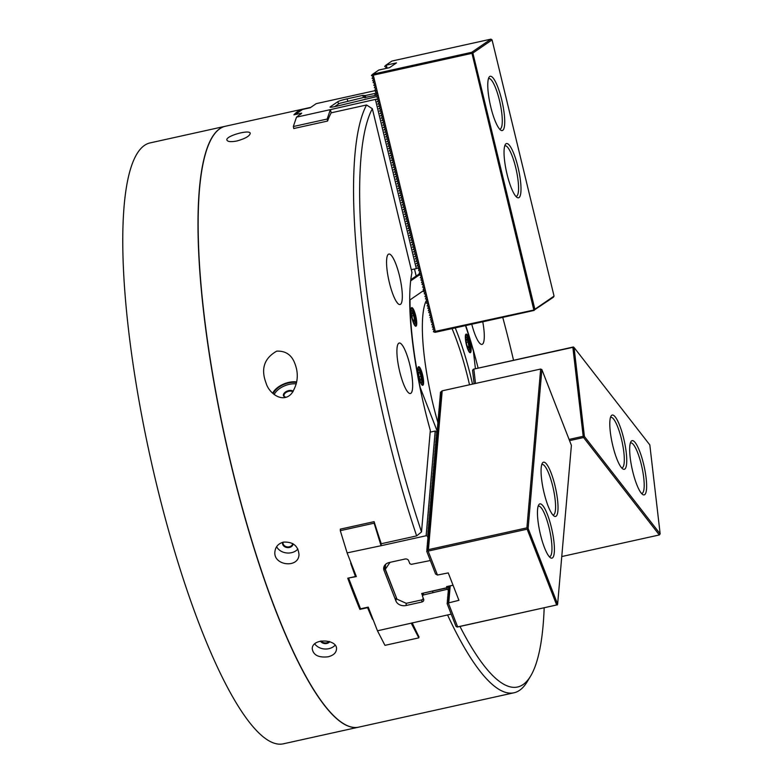 <?xml version="1.0" encoding="UTF-8"?>
<svg xmlns="http://www.w3.org/2000/svg" width="783" height="783" viewBox="0 0 783 783"><rect width="100%" height="100%" fill="white"/><g stroke="black" fill="none" stroke-linecap="round" stroke-linejoin="round"><path stroke-width="1.17" d="M300.525 114.396A307.748 67.867 -102.5 0 1 301.602 113.134L293.909 114.837A307.748 67.867 77.5 0 1 301.798 109.424L309.491 107.721A307.748 67.867 77.5 0 1 310.792 107.359L225.612 126.2A307.748 67.867 77.5 0 0 225.837 441.348A307.748 67.867 77.5 0 0 358.585 727.172L513.971 692.789A307.748 67.867 -102.5 0 1 447.553 614.949M544.175 607.98A302.904 66.79 -102.5 0 1 530.59 676.111L527.233 681.69A307.748 67.867 -102.5 0 1 513.971 692.789M412.171 622.779A307.748 67.867 77.5 0 0 419.032 636.961L418.876 637M351.078 563.065L350.667 563.153A307.748 67.867 77.5 0 0 355.443 576.513L347.75 578.216A307.748 67.867 -102.5 0 0 359.886 609.38L367.579 607.677A307.748 67.867 -102.5 0 0 372.512 619.255L372.933 619.157M427.968 537.578L427.352 536.003L426.118 535.748L381.086 545.712L381.252 543.735A307.748 67.867 -102.5 0 1 374.117 521.654L340.272 529.151A307.748 67.867 77.5 0 0 340.39 529.523M381.252 543.735L416.644 535.905L421.518 531.931L430.317 430.415A138.934 30.635 77.5 0 1 411.966 272.504L372.336 108.72A302.904 66.79 77.5 0 0 421.518 531.931M377.093 99.01L330.416 109.62L331.189 112.811L366.571 104.981A307.748 67.867 77.5 0 0 416.644 535.905M331.189 112.811A307.748 67.867 77.5 0 0 327.568 121.052L293.723 128.539A307.748 67.867 -102.5 0 1 293.782 128.392M276.683 351.156C264.223 358.271 260.68 368.891 266.054 383.034C268.872 393.262 282.878 403.93 291.716 393.369C297.804 384.022 298.891 374.176 294.976 363.821C291.795 354.953 285.697 350.735 276.683 351.156M328.126 656.8C333.166 655.498 335.946 653.091 336.445 649.577C338.334 639.153 312.407 637.568 312.231 648.588C313.18 655.097 318.475 657.837 328.126 656.8M283.466 542.11C293.057 541.679 298.235 545.868 298.989 554.697C298.519 568.81 272.787 565.532 274.941 551.506C275.577 546.661 278.415 543.529 283.466 542.11M236.858 140.989C245.285 138.611 249.748 136.056 250.227 133.325C250.041 129.146 225.015 136.076 226.933 140.088C227.706 141.792 231.014 142.085 236.858 140.989M419.101 269.655A138.934 30.635 77.5 0 0 417.819 268.06M414.481 269.009L416.174 276.027L414.481 269.009M513.482 360.004A302.904 66.79 77.5 0 0 502.745 317.369M478.051 367.844A138.934 30.635 77.5 0 0 465.728 325.562M482.759 321.793A25.849 5.696 -102.5 0 1 481.995 344.383A25.849 5.696 -102.5 0 1 471.767 324.231M530.59 676.111A302.904 66.79 -102.5 0 1 460.042 626.596M372.512 619.255L372.6 618.306M359.886 609.38L360.053 607.539M335.065 645.241A12.117 9.67 5 0 1 328.831 648.686A12.117 9.67 5 0 1 314.766 643.929M329.78 641.649A5.334 4.258 5 0 1 325.033 643.597A5.334 4.258 5 0 1 320.453 641.13M329.144 641.434A4.845 3.866 5 0 1 321.128 640.993M366.571 104.981L372.336 108.72M397.02 348.327A25.849 5.696 77.5 0 0 401.16 377.054A25.849 5.696 77.5 0 0 410.37 393.506A25.849 5.696 77.5 0 0 410.351 367.041A25.849 5.696 77.5 0 0 399.203 343.032A25.849 5.696 77.5 0 0 397.02 348.327M389.396 282.751A25.849 5.696 -102.5 0 1 388.857 254.054A25.849 5.696 -102.5 0 1 400.005 278.063A25.849 5.696 -102.5 0 1 400.025 304.528A25.849 5.696 -102.5 0 1 389.396 282.751M355.443 576.513L355.599 574.673M276.624 546.7A12.117 9.67 -175 0 0 291.452 552.7A12.117 9.67 -175 0 0 297.873 549.04M282.585 542.345A5.334 4.258 -175 0 0 289.407 547.474A5.334 4.258 -175 0 0 293.116 543.842M283.074 542.208A4.845 3.866 -175 0 0 283.006 542.648A4.845 3.866 -175 0 0 289.289 546.808A4.845 3.866 -175 0 0 292.646 543.568M272.66 393.213A16.962 9.513 158.7 0 1 288.849 382.378A16.962 9.513 158.7 0 1 296.688 381.938M296.581 382.486A16.159 9.053 -21.3 0 0 273.169 393.683M375.957 90.456L316.215 103.64L310.215 107.751L302.522 109.454L295.034 114.592M301.631 113.241L296.493 117.166L293.331 126.533L293.811 128.52M365.72 97.591L365.23 95.565L376.995 93.011M375.233 95.487L374.754 93.51M296.493 117.166L330.416 109.62M365.23 95.565L362.872 95.369L347.182 98.834A8.075 0.695 -13.6 0 0 337.913 101.624L330.181 106.919A8.075 0.695 166.4 0 0 330.015 107.124A8.075 0.695 166.4 0 0 336.289 106.302L376.525 96.632M364.829 97.787L364.32 95.663M417.662 265.261L416.928 265.936L417.868 266.151M417.094 262.922L416.36 263.597L417.3 263.802M416.527 260.573L415.793 261.248L416.732 261.463M415.959 258.224L415.225 258.899L416.164 259.114M415.391 255.875L414.657 256.55L415.597 256.765M414.824 253.535L414.09 254.211L415.029 254.416M414.256 251.186L413.522 251.862L414.461 252.077M413.688 248.837L412.954 249.513L413.894 249.728M413.121 246.488L412.387 247.164L413.326 247.379M412.553 244.149L411.819 244.825L412.758 245.03M411.985 241.8L411.251 242.476L412.191 242.691M411.418 239.451L410.684 240.127L411.623 240.342M410.85 237.102L410.116 237.778L411.055 237.993M410.282 234.763L409.548 235.438L410.488 235.644M409.715 232.414L408.98 233.089L409.92 233.305M409.147 230.065L408.413 230.74L409.352 230.956M408.579 227.716L407.845 228.391L408.785 228.607M408.012 225.377L407.277 226.052L408.217 226.258M407.444 223.028L406.71 223.703L407.649 223.918M406.876 220.679L406.142 221.354L407.082 221.569M406.308 218.33L405.574 219.005L406.514 219.22M405.741 215.991L405.007 216.666L405.946 216.871M405.173 213.642L404.439 214.317L405.379 214.532M404.605 211.293L403.871 211.968L404.811 212.183M404.038 208.944L403.304 209.619L404.243 209.834M403.47 206.604L402.736 207.28L403.676 207.485M402.902 204.255L402.168 204.931L403.108 205.146M402.335 201.906L401.601 202.582L402.54 202.797M401.767 199.557L401.033 200.242L401.973 200.448M401.199 197.218L400.465 197.893L401.405 198.099M400.632 194.869L399.898 195.544L400.837 195.76M400.064 192.52L399.33 193.195L400.27 193.411M399.496 190.171L398.762 190.856L399.702 191.062M398.929 187.832L398.195 188.507L399.134 188.723M398.361 185.483L397.627 186.158L398.567 186.374M397.793 183.134L397.059 183.809L397.999 184.025M397.226 180.785L396.492 181.47L397.431 181.676M396.658 178.446L395.924 179.121L396.864 179.336M396.09 176.097L395.356 176.772L396.296 176.987M395.523 173.748L394.789 174.423L395.728 174.638M394.955 171.408L394.221 172.084L395.161 172.289M394.387 169.059L393.653 169.735L394.593 169.95M393.82 166.71L393.086 167.386L394.025 167.601M393.252 164.361L392.518 165.037L393.457 165.252M392.684 162.022L391.95 162.698L392.89 162.903M392.117 159.673L391.383 160.349L392.322 160.564M391.549 157.324L390.815 158L391.754 158.215M390.981 154.975L390.247 155.651L391.187 155.866M390.414 152.636L389.68 153.311L390.619 153.517M389.846 150.287L389.112 150.962L390.051 151.178M389.278 147.938L388.544 148.613L389.484 148.829M388.711 145.589L387.976 146.264L388.916 146.48M388.143 143.25L387.409 143.925L388.348 144.131M387.575 140.901L386.841 141.576L387.781 141.792M387.008 138.552L386.273 139.227L387.213 139.443M386.44 136.203L385.706 136.878L386.645 137.094M385.872 133.864L385.138 134.539L386.078 134.745M385.305 131.515L384.57 132.19L385.51 132.405M384.737 129.166L384.003 129.841L384.942 130.056M384.169 126.817L383.435 127.492L384.375 127.707M383.601 124.477L382.867 125.153L383.807 125.358M383.034 122.128L382.3 122.804L383.239 123.019M382.466 119.779L381.732 120.455L382.672 120.67M381.898 117.43L381.164 118.106L382.104 118.321M381.331 115.091L380.597 115.767L381.536 115.972M380.763 112.742L380.029 113.418L380.969 113.633M380.195 110.393L379.461 111.069L380.401 111.284M379.628 108.044L378.894 108.729L379.833 108.935M379.06 105.705L378.326 106.38L379.266 106.586M378.492 103.356L377.758 104.031L378.698 104.247M377.925 101.007L377.191 101.682L378.13 101.898M376.623 99.343L377.563 99.549M375.449 99.656L416.321 268.598L418.23 267.61M411.29 269.714L416.321 268.598M293.331 126.533L327.177 119.045L327.627 120.905M327.177 119.045L330.338 109.669M225.533 126.22A307.748 67.867 77.5 0 0 225.455 126.229L150.228 142.878A307.748 67.867 77.5 0 0 150.453 458.026A307.748 67.867 77.5 0 0 283.201 743.85L358.428 727.201A307.748 67.867 77.5 0 0 358.506 727.182M225.455 126.229A307.748 67.867 77.5 0 0 225.68 441.377A307.748 67.867 77.5 0 0 358.428 727.201M420.021 273.384L410.801 279.707M469.506 384.776A94.909 20.926 77.5 0 0 468.185 379.109A94.909 20.926 77.5 0 0 452.036 328.596M472.531 384.11A97.493 21.503 77.5 0 0 471.151 378.218A97.493 21.503 77.5 0 0 455.217 327.891M426.911 299.488A97.493 21.503 77.5 0 0 426.843 299.605A97.493 21.503 77.5 0 0 426.569 300.085M534.867 309.275L554.051 296.121L492.067 39.884L472.873 53.038L534.867 309.275L534.427 309.911L435.289 331.395L373.295 75.158L372.209 74.688L371.406 75.471L373.168 76.646L372.082 78.271L373.736 78.995L372.649 80.62L374.303 81.334L373.109 82.509L374.871 83.683L373.785 85.308L375.439 86.032L374.352 87.657L376.006 88.381L374.92 90.006L376.574 90.72L375.38 91.895L377.142 93.069L376.055 94.694L377.709 95.418L376.623 97.043L378.277 97.767L377.191 99.392L378.845 100.107L377.651 101.281L379.412 102.456L378.326 104.08L379.98 104.805L378.894 106.429L380.548 107.154L379.461 108.778L381.115 109.493L379.921 110.667L381.683 111.842L380.597 113.466L382.251 114.191L381.164 115.815L382.818 116.54L381.732 118.164L383.386 118.879L382.192 120.053L383.954 121.228L382.867 122.853L384.522 123.577L383.435 125.202L385.089 125.926L384.003 127.551L385.657 128.265L384.463 129.44L386.225 130.614L385.138 132.239L386.792 132.963L385.706 134.588L387.36 135.312L386.273 136.937L387.928 137.651L386.733 138.826L388.495 140L387.409 141.625L389.063 142.349L387.976 143.974L389.631 144.698L388.544 146.323L390.198 147.038L389.004 148.212L390.766 149.387L389.572 150.561L391.334 151.736L390.14 152.91L391.901 154.085L390.815 155.7L392.469 156.424L391.275 157.598L393.037 158.773L391.843 159.947L393.604 161.122L392.41 162.296L394.172 163.471L393.086 165.086L394.74 165.81L393.546 166.985L395.307 168.159L394.221 169.784L395.875 170.508L394.789 172.133L396.443 172.847L395.249 174.022L397.01 175.196L395.924 176.821L397.578 177.545L396.492 179.17L398.146 179.894L397.059 181.519L398.713 182.233L397.519 183.408L399.281 184.582L398.195 186.207L399.849 186.931L398.762 188.556L400.416 189.28L399.33 190.905L400.984 191.62L399.79 192.794L401.552 193.969L400.465 195.593L402.119 196.318L401.033 197.942L402.687 198.667L401.601 200.291L403.255 201.006L402.061 202.18L403.822 203.355L402.736 204.98L404.39 205.704L403.304 207.329L404.958 208.053L403.871 209.678L405.525 210.392L404.331 211.567L406.093 212.741L405.007 214.366L406.661 215.09L405.574 216.715L407.229 217.439L406.142 219.064L407.796 219.778L406.602 220.953L408.364 222.127L407.277 223.752L408.932 224.476L407.845 226.101L409.499 226.825L408.413 228.45L410.067 229.165L408.873 230.339L410.635 231.514L409.548 233.138L411.202 233.863L410.116 235.487L411.77 236.212L410.684 237.836L412.338 238.551L411.144 239.725L412.905 240.9L411.711 242.074L413.473 243.249L412.279 244.423L414.041 245.598L412.954 247.213L414.608 247.937L413.414 249.111L415.176 250.286L414.09 251.911L415.744 252.635L414.657 254.26L416.311 254.974L415.117 256.158L416.879 257.323L415.685 258.498L417.447 259.672L416.36 261.297L418.014 262.021L416.928 263.646L418.582 264.36L417.388 265.535L419.15 266.709L418.063 268.334L419.717 269.058L418.631 270.683L420.285 271.407L419.199 273.032L420.853 273.747L419.659 274.921L421.42 276.096L420.334 277.72L421.988 278.445L420.902 280.069L422.556 280.794L421.469 282.418L423.123 283.133L421.929 284.307L423.691 285.482L422.605 287.107L424.259 287.831L423.172 289.456L424.826 290.18L423.74 291.805L425.394 292.519L424.2 293.694L425.962 294.868L424.875 296.493L426.529 297.217L425.443 298.842L427.097 299.566L426.011 301.191A97.493 21.503 77.5 0 0 437.932 422.673M424.425 290.004L410.028 299.879A137.965 30.42 77.5 0 0 420.217 387.565L437.257 431.306M465.494 325.62A137.965 30.42 77.5 0 1 473.372 351.107L475.389 368.441M417.828 368.656A9.533 2.104 77.5 0 0 419.071 378.228A9.533 2.104 77.5 0 0 422.233 385.177A9.533 2.104 77.5 0 0 422.742 375.556A9.533 2.104 77.5 0 0 418.22 367.041A9.533 2.104 77.5 0 0 417.828 368.656M411.966 318.211A9.533 2.104 -102.5 0 1 411.359 307.973A9.533 2.104 -102.5 0 1 415.881 316.489A9.533 2.104 -102.5 0 1 415.372 326.11A9.533 2.104 -102.5 0 1 411.966 318.211M467.236 334.762A9.533 2.104 -102.5 0 1 470.847 345.998A9.533 2.104 -102.5 0 1 469.78 352.565A9.533 2.104 -102.5 0 1 466.188 343.854A9.533 2.104 -102.5 0 1 465.768 334.429A9.533 2.104 -102.5 0 1 467.236 334.762M420.373 274.216L410.664 280.872M465.572 334.909A8.887 1.958 -102.5 0 1 465.699 334.86A8.887 1.958 -102.5 0 1 466.688 335.486A8.887 1.958 -102.5 0 1 469.908 344.99A8.887 1.958 -102.5 0 1 469.546 352.213A8.887 1.958 -102.5 0 1 469.399 352.213M421.851 384.825A8.887 1.958 77.5 0 0 421.998 384.815A8.887 1.958 77.5 0 0 421.988 375.723A8.887 1.958 77.5 0 0 418.161 367.462A8.887 1.958 77.5 0 0 418.024 367.521M411.153 308.453A8.887 1.958 -102.5 0 1 411.29 308.394A8.887 1.958 -102.5 0 1 415.127 316.655A8.887 1.958 -102.5 0 1 415.137 325.748A8.887 1.958 -102.5 0 1 414.99 325.757M466.042 340.605L466.717 339.088L468.146 342.054L468.89 346.526L468.214 348.053L466.795 345.088L466.042 340.605M467.157 347.456A6.401 1.409 77.5 0 0 469.281 349.198A6.401 1.409 77.5 0 0 469.125 344.716A6.401 1.409 77.5 0 0 466.737 337.698A6.401 1.409 77.5 0 0 465.542 340.174M466.737 337.698L465.621 336.367A8.075 1.781 77.5 0 0 465.366 336.103M468.714 351.224A8.075 1.781 77.5 0 0 468.831 350.882L469.281 349.198M466.355 342.445L468.146 342.054M467.627 346.81L468.89 346.526M396.482 62.885L389.533 67.651L378.776 70.059L372.728 74.209L471.728 52.304L490.912 39.15L391.911 61.054L385.853 65.214L396.482 62.885M387.066 68.199L386.322 65.136M385.393 68.571L386.42 67.553L384.659 66.389L385.853 65.214M492.067 39.884L490.912 39.15M554.051 296.121L553.356 297.266L534.427 309.911M501.668 99.686A27.787 6.127 77.5 0 0 489.042 77.272A27.787 6.127 77.5 0 0 490.266 104.726A27.787 6.127 77.5 0 0 500.738 130.135A27.787 6.127 77.5 0 0 501.668 99.686M517.945 166.945A27.787 6.127 77.5 0 0 505.319 144.542A27.787 6.127 77.5 0 0 506.532 171.996A27.787 6.127 77.5 0 0 517.015 197.394A27.787 6.127 77.5 0 0 517.945 166.945M426.011 301.191L427.665 301.905L426.471 303.08L428.232 304.254L427.146 305.879L428.8 306.603L427.714 308.228L429.368 308.952L428.281 310.577L429.936 311.291L428.741 312.466L430.503 313.64L429.417 315.265L431.071 315.989L429.984 317.614L431.639 318.338L430.552 319.963L432.206 320.678L431.012 321.852L432.774 323.027L431.687 324.651L433.342 325.376L432.255 327L433.909 327.725L432.823 329.349L434.477 330.064L433.391 331.689L435.172 332.325L534.172 310.42M471.728 52.304L533.752 309.608M472.873 53.038L472.208 52.735M515.86 196.337A25.849 5.696 77.5 0 0 516.261 196.318A25.849 5.696 77.5 0 0 515.723 167.621A25.849 5.696 77.5 0 0 505.084 145.844A25.849 5.696 77.5 0 0 504.722 145.99M499.583 129.078A25.849 5.696 77.5 0 0 499.985 129.048A25.849 5.696 77.5 0 0 499.446 100.351A25.849 5.696 77.5 0 0 488.817 78.574A25.849 5.696 77.5 0 0 488.445 78.721M435.289 331.395L434.496 332.178M373.295 75.158L471.767 53.371M372.209 74.688L372.728 74.209M364.692 97.219L339.362 103.405L334.625 106.654M376.985 95.105L364.761 97.493M390.022 562.351L385.167 569.486L385.618 564.337M385.363 569.368L396.971 599.161L385.167 569.486M423.28 598.271L422.282 599.788L406.279 603.331L396.971 599.161M453.034 585.195L446.564 586.624L447.054 587.876L421.665 593.494L422.517 595.687M447.465 586.506L447.377 587.612L446.985 586.614L453.063 585.273M447.377 587.612L421.665 593.494M422.595 594.786L422.086 593.475M422.282 599.788L406.279 603.331M541.875 369.586L528.114 528.398L557.633 604.192L571.394 445.37L541.875 369.586L540.661 369.038L442.199 390.825L440.428 392.312L440.682 393.301M440.408 392.596L441.681 392.068L440.31 393.771L440.555 394.759M440.281 394.045L441.553 393.526L440.183 395.219L440.428 396.208M440.154 395.503L441.426 394.975L440.056 396.678L440.31 397.666M440.026 396.952L441.299 396.433L439.929 398.136L440.183 399.115M439.909 398.41L441.172 397.881L439.801 399.584L440.056 400.573M439.782 399.868L441.044 399.34L439.674 401.043L439.929 402.031M439.654 401.317L440.927 400.798L439.547 402.491L439.801 403.48M439.527 402.775L440.8 402.247L439.42 403.95L439.674 404.938M439.4 404.224L440.672 403.705L439.302 405.408L439.547 406.387M439.273 405.682L440.545 405.154L439.175 406.857L439.42 407.845M439.146 407.14L440.418 406.612L439.048 408.315L439.302 409.303M439.018 408.589L440.291 408.07L438.92 409.763L439.175 410.752M438.891 410.047L440.163 409.519L438.793 411.222L439.048 412.21M438.774 411.496L440.036 410.977L438.666 412.68L438.92 413.659M438.646 412.954L439.909 412.426L438.539 414.129L438.793 415.117M438.519 414.413L439.792 413.884L438.411 415.587L438.666 416.576M438.392 415.861L439.664 415.342L438.294 417.036L438.539 418.024M438.265 417.319L439.537 416.791L438.167 418.494L438.411 419.482M438.137 418.768L439.41 418.249L438.04 419.952L438.284 420.931M438.01 420.226L439.283 419.698L437.912 421.401L438.167 422.389M437.883 421.685L439.155 421.156L437.785 422.859L438.04 423.838M437.766 423.133L439.028 422.614L437.658 424.308L437.912 425.296M437.638 424.592L438.901 424.063L437.531 425.766L437.785 426.755M437.511 426.04L438.783 425.521L437.403 427.215L437.658 428.203M437.384 427.498L438.656 426.97L437.286 428.673L437.531 429.661M437.257 428.957L438.529 428.428L437.159 430.131L437.403 431.11M437.129 430.405L438.402 429.877L437.031 431.609M436.904 433.038L438.274 431.335L437.286 431.746M437.159 433.195L438.147 432.793L436.777 434.516M437.031 434.653L438.02 434.242L436.65 435.965M436.522 437.403L437.893 435.7L436.914 436.111M436.395 438.852L437.775 437.149L436.787 437.56M436.66 439.018L437.648 438.607L436.268 440.33M436.532 440.467L437.521 440.066L436.141 441.788M436.023 443.217L437.394 441.514L436.405 441.925M435.896 444.675L437.266 442.972L436.278 443.384M436.151 444.832L437.139 444.421L435.769 446.153M435.642 447.582L437.012 445.879L436.023 446.29M435.514 449.031L436.885 447.338L435.896 447.739M435.779 449.197L436.767 448.786L435.387 450.509M435.651 450.656L436.64 450.245L435.26 451.967M435.142 453.396L436.513 451.693L435.524 452.104M435.015 454.854L436.385 453.151L435.397 453.563M435.27 455.011L436.258 454.61L434.888 456.332M434.761 457.761L436.131 456.058L435.142 456.469M434.634 459.22L436.004 457.517L435.015 457.928M434.888 459.376L435.877 458.965L434.506 460.698M434.771 460.835L435.759 460.424L434.379 462.146M434.252 463.575L435.632 461.882L434.643 462.283M434.134 465.033L435.505 463.33L434.516 463.742M434.389 465.19L435.377 464.789L433.997 466.511M434.262 466.648L435.25 466.237L433.88 467.97M433.753 469.399L435.123 467.696L434.134 468.107M434.007 469.555L434.996 469.154L433.625 470.877M433.88 471.014L434.868 470.603L433.498 472.325M433.371 473.754L434.741 472.061L433.762 472.462M433.244 475.212L434.624 473.509L433.635 473.921M433.508 475.379L434.496 474.968L433.116 476.69M433.381 476.827L434.369 476.416L432.989 478.149M432.872 479.578L434.242 477.875L433.253 478.286M433.126 479.734L434.115 479.333L432.745 481.056M432.999 481.193L433.988 480.782L432.617 482.504M432.49 483.943L433.86 482.24L432.872 482.651M432.363 485.391L433.733 483.688L432.754 484.1M432.627 485.558L433.616 485.147L432.236 486.869M432.5 487.006L433.488 486.605L432.108 488.328M431.991 489.757L433.361 488.054L432.373 488.465M431.864 491.215L433.234 489.512L432.245 489.923M432.118 491.372L433.107 490.961L431.736 492.693M431.609 494.122L432.979 492.419L431.991 492.83M431.482 495.57L432.852 493.877L431.864 494.279M431.736 495.737L432.725 495.326L431.355 497.048M431.619 497.195L432.608 496.784L431.227 498.507M431.1 499.936L432.48 498.233L431.492 498.644M430.983 501.394L432.353 499.691L431.364 500.102M431.237 501.551L432.226 501.149L430.856 502.872M430.728 504.301L432.099 502.598L431.11 503.009M430.601 505.759L431.971 504.056L430.983 504.467M430.856 505.916L431.844 505.505L430.474 507.237M430.728 507.374L431.717 506.963L430.347 508.686M430.219 510.115L431.599 508.421L430.611 508.823M430.092 511.573L431.472 509.87L430.484 510.281M430.356 511.73L431.345 511.328L429.965 513.051M430.229 513.188L431.218 512.777L429.838 514.509M429.72 515.938L431.09 514.235L430.102 514.646M429.975 516.095L430.963 515.694L429.593 517.416M429.847 517.553L430.836 517.142L429.466 518.865M429.338 520.294L430.709 518.6L429.72 519.002M429.211 521.752L430.581 520.049L429.603 520.46M429.476 521.918L430.464 521.507L429.084 523.23M429.348 523.367L430.337 522.956L428.957 524.688M428.839 526.117L430.21 524.414L429.221 524.825M429.094 526.274L430.082 525.873L428.712 527.595M428.967 527.732L429.955 527.321L428.585 529.054M428.458 530.482L429.828 528.779L428.839 529.191M428.33 531.931L429.701 530.228L428.712 530.639M428.595 532.097L429.573 531.686L428.203 533.409M428.467 533.546L429.456 533.145L428.076 534.867M428.34 535.004L429.329 534.593L427.958 536.296L428.203 537.285M427.929 536.58L429.201 536.052L427.831 537.755L428.076 538.733M427.802 538.029L429.074 537.5L427.704 539.203L427.949 540.192M427.675 539.487L428.947 538.958L427.577 540.661L427.831 541.65M427.547 540.936L428.82 540.417L427.449 542.11L427.704 543.099M427.43 542.394L428.692 541.865L427.322 543.568L427.577 544.557M427.303 543.842L428.565 543.324L427.195 545.027L427.449 546.005M427.175 545.301L428.448 544.772L427.068 546.475L427.322 547.464M427.048 546.759L428.321 546.231L426.941 547.934L427.195 548.922M426.921 548.208L428.193 547.689L426.823 549.382L427.068 550.371M448.248 572.911L458.926 600.326L448.326 602.949L457.654 626.88L556.654 604.975L527.135 529.181L428.135 551.085L437.452 575.025L448.248 572.911M426.794 549.666L428.066 549.137L426.666 551.115L435.593 574.037L437.452 575.025M442.199 390.825L428.428 549.637L426.666 551.115M428.428 549.637L526.89 527.85L540.661 369.038M528.114 528.398L526.89 527.85M537.578 509.557A27.787 6.127 77.5 0 0 541.2 537.481A27.787 6.127 77.5 0 0 550.42 557.731A27.787 6.127 77.5 0 0 551.907 529.68A27.787 6.127 77.5 0 0 538.724 504.869A27.787 6.127 77.5 0 0 537.578 509.557M541.19 467.872A27.787 6.127 77.5 0 0 544.811 495.786A27.787 6.127 77.5 0 0 554.041 516.036A27.787 6.127 77.5 0 0 555.529 487.985A27.787 6.127 77.5 0 0 542.345 463.184A27.787 6.127 77.5 0 0 541.19 467.872M427.518 550.762L428.135 551.085M527.135 529.181L527.478 528.417M556.654 604.975L457.233 627.056L455.99 626.39L447.064 603.478L448.326 602.949M557.633 604.192L557.29 604.956M552.886 514.979A25.849 5.696 77.5 0 0 553.278 514.95A25.849 5.696 77.5 0 0 553.258 488.484A25.849 5.696 77.5 0 0 542.11 464.476A25.849 5.696 77.5 0 0 541.738 464.622M549.275 556.674A25.849 5.696 77.5 0 0 549.666 556.644A25.849 5.696 77.5 0 0 549.646 530.179A25.849 5.696 77.5 0 0 538.498 506.17A25.849 5.696 77.5 0 0 538.127 506.317M448.845 586.731L448.659 586.242M448.728 588.18L448.444 587.475L449.716 586.947L448.316 588.933L449.589 588.405L448.219 590.108L449.462 589.863L448.072 591.84L449.334 591.312L447.945 593.289L449.217 592.77L447.817 594.747L449.09 594.219L447.69 596.206L448.962 595.677L447.563 597.654L448.835 597.135L447.436 599.112L448.708 598.584L447.308 600.561L448.581 600.042L447.191 602.019L448.453 601.491L447.064 603.478M449.364 586.085L448.444 587.475M448.6 589.638L448.316 588.933M448.473 591.096L448.199 590.382M448.346 592.545L448.072 591.84M448.219 594.003L447.945 593.289M448.091 595.452L447.817 594.747M447.964 596.91L447.69 596.206M447.837 598.369L447.563 597.654M447.71 599.817L447.436 599.112M447.592 601.275L447.308 600.561M447.465 602.724L447.191 602.019M450.215 585.899L448.767 602.577M561.754 556.547L659.335 534.955L583.58 437.531L569.554 440.633M660.157 533.869L649.821 444.92L574.066 347.505L584.402 436.454L660.157 533.869L659.335 534.955M584.402 436.454L583.58 437.531M641.071 492.908A27.787 6.127 77.5 0 0 642.647 494.474A27.787 6.127 77.5 0 0 644.135 466.423A27.787 6.127 77.5 0 0 630.951 441.622A27.787 6.127 77.5 0 0 631.578 466.267A27.787 6.127 77.5 0 0 641.071 492.908M621.193 467.334A27.787 6.127 77.5 0 0 622.759 468.9A27.787 6.127 77.5 0 0 624.247 440.849A27.787 6.127 77.5 0 0 611.063 416.047A27.787 6.127 77.5 0 0 611.699 440.692A27.787 6.127 77.5 0 0 621.193 467.334M569.075 439.42L583.198 436.297L572.862 347.349L573.41 346.986L473.392 369.204L572.862 347.349M475.506 383.455L473.862 369.253M574.066 347.505L573.41 346.986M583.198 436.297L583.854 436.816M621.604 467.843A25.849 5.696 77.5 0 0 622.005 467.823A25.849 5.696 77.5 0 0 621.986 441.348A25.849 5.696 77.5 0 0 610.838 417.349A25.849 5.696 77.5 0 0 610.466 417.486M641.492 493.417A25.849 5.696 77.5 0 0 641.894 493.398A25.849 5.696 77.5 0 0 641.874 466.922A25.849 5.696 77.5 0 0 630.726 442.924A25.849 5.696 77.5 0 0 630.354 443.061M473.392 369.204L472.56 370.281L474.126 383.758M413.806 321.588L412.387 318.622L411.633 314.14L412.308 312.623L413.737 315.588L414.481 320.071L413.806 321.588M412.749 321.001A6.401 1.409 77.5 0 0 414.873 322.733A6.401 1.409 77.5 0 0 414.432 316.802A6.401 1.409 77.5 0 0 412.328 311.243A6.401 1.409 77.5 0 0 411.339 311.213A6.401 1.409 77.5 0 0 411.134 313.709M414.305 324.759A8.075 1.781 77.5 0 0 414.422 324.416L414.873 322.733M412.328 311.243L411.212 309.902A8.075 1.781 77.5 0 0 410.958 309.647M411.946 315.989L413.737 315.588M413.218 320.355L414.481 320.071M420.177 380.039L418.836 376.016L418.582 372.15L419.668 372.307L421.009 376.339L421.264 380.205L420.177 380.039M419.61 380.068A6.401 1.409 77.5 0 0 421.734 381.801A6.401 1.409 77.5 0 0 421.303 375.869A6.401 1.409 77.5 0 0 419.189 370.31A6.401 1.409 77.5 0 0 418.66 369.928A6.401 1.409 77.5 0 0 417.995 372.777M421.166 383.827A8.075 1.781 77.5 0 0 421.283 383.484L421.734 381.801M419.189 370.31L418.073 368.969A8.075 1.781 77.5 0 0 417.819 368.715M418.611 372.542L419.668 372.307M419.081 376.76L421.009 376.339M274.187 394.534A15.748 8.828 158.7 0 1 296.277 383.905M293.165 391.422A5.334 2.985 -21.3 0 0 285.286 392.156A5.334 2.985 -21.3 0 0 285.531 397.108A5.334 2.985 -21.3 0 0 286.402 397.196M292.813 391.94A4.845 2.721 -21.3 0 0 287.155 391.833A4.845 2.721 -21.3 0 0 284.082 395.934A4.845 2.721 -21.3 0 0 285.746 397.147M340.419 529.112L340.292 530.668L347.114 552.886L356.343 576.572L348.67 578.011M348.65 578.275L360.542 608.812L368.235 607.109L377.465 630.795L384.952 645.349L418.807 637.861L418.905 636.716M384.443 565.737L384.032 570.445A8.075 6.45 -175 0 1 383.68 568.047A8.075 6.45 -175 0 1 389.298 562.507L404.997 559.033A2.907 2.32 -175 0 1 408.638 560.667L409.803 563.662L411.32 564.337L430.337 560.54M437.746 431.991L435.191 431.032L426.118 535.748M427.352 536.003L428.262 535.915M428.8 535.249L427.479 534.554L428.389 534.466M428.927 533.791L427.606 533.096L428.516 533.008M429.055 532.342L427.733 531.637L428.634 531.549M429.182 530.884L427.861 530.189L428.761 530.101M429.299 529.435L427.988 528.731L428.888 528.642M429.427 527.977L428.115 527.282L429.015 527.194M429.554 526.519L428.242 525.824L429.143 525.736M429.681 525.07L428.36 524.365L429.27 524.277M429.808 523.612L428.487 522.917L429.397 522.829M429.936 522.163L428.614 521.458L429.524 521.37M430.063 520.705L428.741 520.01L429.642 519.922M430.19 519.246L428.869 518.552L429.769 518.463M430.307 517.798L428.996 517.093L429.896 517.015M430.435 516.34L429.123 515.645L430.024 515.557M430.562 514.891L429.25 514.186L430.151 514.098M430.689 513.433L429.368 512.738L430.278 512.65M430.816 511.974L429.495 511.279L430.405 511.191M430.944 510.526L429.622 509.821L430.533 509.743M431.071 509.067L429.75 508.373L430.65 508.284M431.198 507.619L429.877 506.914L430.777 506.826M431.316 506.161L430.004 505.466L430.904 505.378M431.443 504.702L430.131 504.007L431.032 503.919M431.57 503.254L430.259 502.559L431.159 502.471M431.697 501.795L430.386 501.1L431.286 501.012M431.825 500.347L430.503 499.642L431.413 499.554M431.952 498.888L430.63 498.194L431.541 498.105M432.079 497.44L430.758 496.735L431.668 496.647M432.206 495.982L430.885 495.287L431.785 495.199M432.324 494.523L431.012 493.828L431.913 493.74M432.451 493.075L431.139 492.37L432.04 492.282M432.578 491.616L431.267 490.921L432.167 490.833M432.705 490.168L431.394 489.463L432.294 489.375M432.833 488.709L431.511 488.015L432.422 487.926M432.96 487.251L431.639 486.556L432.549 486.468M433.087 485.803L431.766 485.098L432.676 485.01M433.214 484.344L431.893 483.649L432.793 483.561M433.342 482.896L432.02 482.191L432.921 482.103M433.459 481.437L432.147 480.742L433.048 480.654M433.586 479.979L432.275 479.284L433.175 479.196M433.713 478.53L432.402 477.826L433.302 477.738M433.841 477.072L432.519 476.377L433.43 476.289M433.968 475.624L432.647 474.919L433.557 474.831M434.095 474.165L432.774 473.47L433.684 473.382M434.222 472.707L432.901 472.012L433.802 471.924M434.35 471.258L433.028 470.554L433.929 470.475M434.467 469.8L433.156 469.105L434.056 469.017M434.594 468.351L433.283 467.647L434.183 467.559M434.722 466.893L433.41 466.198L434.311 466.11M434.849 465.435L433.528 464.74L434.438 464.652M434.976 463.986L433.655 463.282L434.565 463.203M435.103 462.528L433.782 461.833L434.692 461.745M435.231 461.079L433.909 460.375L434.81 460.287M435.358 459.621L434.036 458.926L434.937 458.838M435.475 458.163L434.164 457.468L435.064 457.38M435.602 456.714L434.291 456.019L435.191 455.931M435.73 455.256L434.418 454.561L435.319 454.473M435.857 453.807L434.536 453.103L435.446 453.014M435.984 452.349L434.663 451.654L435.573 451.566M436.111 450.9L434.79 450.196L435.7 450.108M436.239 449.442L434.917 448.747L435.828 448.659M436.366 447.984L435.045 447.289L435.945 447.201M436.483 446.535L435.172 445.83L436.072 445.742M436.611 445.077L435.299 444.382L436.2 444.294M436.738 443.628L435.426 442.924L436.327 442.835M436.865 442.17L435.554 441.475L436.454 441.387M436.992 440.712L435.671 440.017L436.581 439.929M437.12 439.263L435.798 438.558L436.708 438.47M437.247 437.805L435.925 437.11L436.836 437.022M437.374 436.356L436.053 435.651L436.953 435.563M437.491 434.898L436.18 434.203L437.08 434.115M437.619 433.439L436.307 432.745L437.208 432.656M430.161 432.147L435.191 431.032M381.086 545.712L347.114 552.886M377.465 630.795L451.214 614.136M423.417 593.181L423.26 595.002L446.995 589.345L448.356 589.932M423.26 595.002L422.477 596.196L423.642 599.181A2.907 2.32 5 0 1 423.769 600.052A2.907 2.32 5 0 1 421.743 602.039L406.054 605.513A8.075 6.45 5 0 1 395.934 600.982L384.032 570.445M340.292 530.668L374.137 523.181L374.235 522.026M374.137 523.181L380.969 545.399M432.852 591.096L432.735 592.506M446.995 589.345L447.113 587.945M418.807 637.861L411.31 623.307M422.722 593.338L422.477 596.196M338.481 104.002L337.913 101.624M347.681 100.909L347.182 98.834M363.371 97.415L362.872 95.369M396.208 597.82L395.934 600.982M406.24 603.311L406.054 605.513M421.929 599.944L421.743 602.039"/></g></svg>
